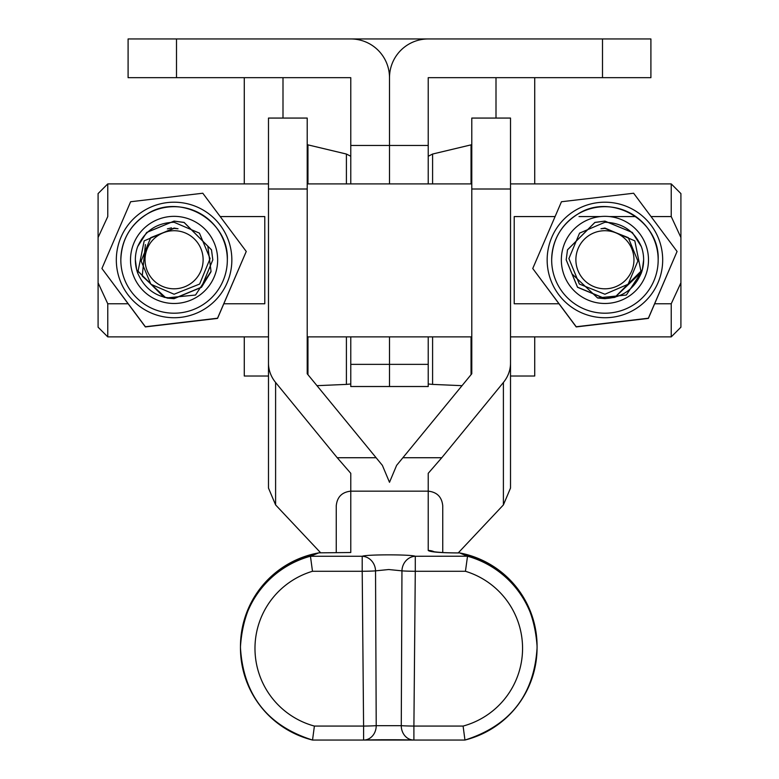 <?xml version="1.0" encoding="UTF-8"?>
<svg xmlns="http://www.w3.org/2000/svg" width="779" height="779" viewBox="0 0 779 779"><rect width="100%" height="100%" fill="white"/><g stroke="black" fill="none" stroke-linecap="round" stroke-linejoin="round"><path stroke-width="1.17" d="M98.086 327.19L98.086 282.816L107.765 303.761L107.765 336.879L98.086 327.19M651.059 216.572L671.235 216.572L671.235 183.902L510.518 183.902M107.765 183.902L107.765 216.572L98.086 237.517L98.086 193.591L107.765 183.902L268.482 183.902M220.223 216.572L264.782 216.572L264.782 303.761L223.836 303.761M558.923 303.761L514.218 303.761L514.218 216.572L555.076 216.572M579.001 216.572L600.434 216.572M609.402 216.572L635.791 216.572M671.235 303.761L680.914 282.816L680.914 327.19L671.235 336.879L671.235 303.761L654.672 303.761M128.097 303.761L107.765 303.761M680.914 282.816L680.914 237.517L671.235 216.572M671.235 183.902L680.914 193.591L680.914 237.517M98.086 282.816L98.086 237.517M415.285 556.264A14.519 13.282 101.2 0 0 401.964 570.52A14.519 13.282 101.2 0 0 401.954 570.851L388.74 569.527L375.536 570.851L376.218 725.668A14.519 0.545 179.4 0 1 363.589 726.077L362.206 571.28L312.486 571.28L310.451 556.264L362.206 556.264L362.206 571.28A14.519 0.545 179.6 0 0 375.536 570.851A14.519 13.282 -101.2 0 0 375.527 570.52A14.519 13.282 -101.2 0 0 362.206 556.264C366.49 554.385 411 554.385 415.285 556.264L467.458 556.206A95.145 95.077 0 0 1 464.956 740.04L463.096 726.077A80.617 80.558 180 0 0 465.443 571.28L415.285 571.28L413.902 726.077A14.519 0.545 -179.4 0 1 401.273 725.668L401.954 570.851A14.519 0.545 -179.6 0 0 415.285 571.28L415.285 556.264M442.745 505.629L442.745 552.545M336.255 552.399L336.255 505.629M312.486 571.28A80.549 80.49 180 0 0 314.395 726.077L312.535 740.05A95.077 95.009 0 0 1 310.509 556.206L318.679 552.895A95.077 95.009 180 0 0 240.468 646.395C244.051 596.334 270.186 565.155 318.874 552.847L350.774 552.515L350.774 473.32L337.229 457.731L275.6 382.47A38.726 33.507 180 0 1 268.482 363.102L268.482 488.063L275.6 504.919L320.568 552.691M464.956 740.05L413.902 740.05L464.956 740.05C510.07 725.755 534.112 695.004 537.082 647.787L537.082 646.327A95.145 95.077 180 0 0 459.62 552.915L457.273 552.954C439.755 552.798 430.076 551.97 428.226 550.471L428.226 473.32L441.771 457.731L503.4 382.47A38.726 33.507 0 0 0 510.518 363.102L510.518 488.063L503.4 504.919L458.237 552.905M432.598 336.879L432.598 384.398L462.044 385.673M432.598 384.398L428.226 383.989M428.226 156.258L432.598 154.038L432.598 183.902M471.042 183.902L471.042 144.865L432.598 154.038M471.042 144.865L471.792 144.865M471.042 374.68L471.042 336.879M510.518 189.005L471.792 189.005L471.792 118.067L510.518 118.067L510.518 363.102M268.482 363.102L268.482 118.067L307.208 118.067L307.208 373.764L382.372 465.355L389.5 482.298L396.628 465.355L471.792 373.764L471.792 189.005M346.402 336.879L346.402 384.398L316.956 385.673M346.402 384.398L350.774 383.989M307.958 183.902L307.958 144.865L307.208 144.865M307.958 144.865L346.402 154.038L346.402 183.902M350.774 156.258L346.402 154.038M307.958 374.68L307.958 336.879M336.255 505.717C337.171 496.944 342.02 492.094 350.774 491.159L428.226 491.159C436.98 492.094 441.829 496.944 442.745 505.717M459.707 552.954L467.458 556.206M467.517 556.264L465.443 571.28M413.347 740.04A14.519 14.519 0 0 0 413.902 740.05L413.902 740.05A14.519 12.63 -88 0 1 413.415 740.04A14.519 12.63 -88 0 1 401.273 725.668L376.218 725.668A14.519 12.63 88 0 1 364.095 740.04A14.519 12.63 88 0 1 364.075 740.04A14.519 12.63 88 0 1 363.589 740.05L312.535 740.05L363.589 740.05A14.519 14.519 0 0 0 364.134 740.04M413.415 740.04A14.519 12.63 -88 0 1 413.396 740.04L364.095 740.04M428.226 550.471A14.519 14.47 -0 0 1 434.38 551.834M534.725 77.676L534.725 183.902M495.999 38.95L283.001 38.95M244.275 77.676L244.275 183.902M176.502 77.676L176.502 38.95L128.097 38.95L128.097 77.676L350.774 77.676L283.001 77.676L283.001 118.067M495.999 118.067L495.999 77.676L428.226 77.676L428.226 183.902M244.275 336.879L244.275 376.014L268.482 376.014M534.725 336.879L534.725 376.014L510.518 376.014M602.498 77.676L602.498 38.95L650.903 38.95L650.903 77.676L428.226 77.676M428.226 336.879L428.226 386.52L389.5 386.52L389.5 364.358L389.5 386.52L350.774 386.52L350.774 364.358L389.5 364.358L389.5 336.879L389.5 364.358L428.226 364.358M176.502 38.95L350.774 38.95A38.726 38.726 0 0 1 389.5 77.676L389.5 183.902L389.5 77.676A38.726 38.726 0 0 1 428.226 38.95L602.498 38.95M350.774 336.879L350.774 364.358M350.774 77.676L350.774 183.902M203.728 309.545A57.763 57.763 180 0 1 124.504 289.603A57.763 57.763 180 0 1 144.436 210.388A57.763 57.763 180 0 1 223.661 230.321A57.763 57.763 180 0 1 203.728 309.545M130.629 201.742L202.793 193.231L246.252 251.471L217.536 318.221L145.371 326.742L101.922 268.502L130.629 201.742M201.41 305.65A53.245 53.245 180 0 1 120.833 259.943A53.245 53.245 180 0 1 200.359 213.631A53.245 53.245 180 0 1 201.41 305.65A53.245 53.245 0 0 0 227.332 259.962A53.245 53.245 180 0 1 201.41 305.65A53.245 53.245 0 0 1 120.833 259.962L120.833 259.962C121.466 240.166 130.103 224.927 146.754 214.244A53.245 53.245 180 0 1 227.332 259.943L227.332 259.962C229.182 220.214 179.91 192.267 146.754 214.244M167.378 228.89L171.477 227.857M207.837 246.261L211.041 271.374L195.519 295.037L166.716 297.919M165.606 297.588L142.255 276.078L145.391 244.625M101.922 268.502L145.371 326.927L217.536 318.407L246.252 251.471M174.087 288.805A29.047 29.047 180 0 1 145.04 259.758A29.047 29.047 180 0 1 174.087 230.711A29.047 29.047 180 0 1 203.124 259.758A29.047 29.047 180 0 1 174.087 288.805M174.087 228.383L150.707 237.653L141.135 260.994L150.892 284.257L174.087 294.228L199.648 284.043L210.096 258.57L199.453 233.145L174.087 222.268C156.715 222.755 144.543 230.964 137.562 246.904A38.726 38.726 0 0 0 137.688 273.039L144.183 240.857L174.087 228.052L178.04 228.763L174.087 228.383M167.446 298.123L174.087 298.698L167.407 298.114M167.076 298.026L174.087 298.669L167.037 298.016M135.361 259.894L136.676 269.923L164.057 297.305L174.087 298.63L164.057 297.305L136.676 269.914L135.361 259.845L136.676 269.885L164.057 297.276L174.087 298.6L164.057 297.276L136.676 269.885L135.361 259.826L136.676 269.855L164.057 297.237L174.087 298.561L164.057 297.237L136.676 269.846L135.361 259.826M137.883 246.086L146.695 232.473L174.087 221.119L146.695 232.473L137.912 246.037M137.708 246.534L146.695 232.434L174.087 221.09L146.695 232.444L137.727 246.485M135.361 259.797L136.676 269.816L164.057 297.208L174.087 298.532L201.469 287.227L212.813 259.845L211.489 249.855L184.107 222.482M184.107 222.443L211.489 249.825L212.813 259.855L211.489 249.816L184.107 222.443L174.087 221.119L184.107 222.473L211.489 249.855L212.813 259.874L201.469 287.256L174.087 298.591L201.469 287.256L212.813 259.865L201.469 287.217L174.087 298.561L201.469 287.188L212.813 259.806L201.469 287.188L174.087 298.523C156.871 297.782 144.738 289.291 137.688 273.039M210.924 271.881L201.469 287.324L174.087 298.659L201.469 287.295L210.953 271.764M212.813 259.874L201.469 287.285L174.087 298.63M174.087 221.09L184.107 222.405L211.489 249.786L212.813 259.806L211.489 249.786L184.107 222.414M604.913 230.711A29.047 29.047 0 0 0 575.876 259.758A29.047 29.047 0 0 0 604.913 288.805A29.047 29.047 0 0 0 633.96 259.758A29.047 29.047 0 0 0 604.913 230.711M597.892 298.016L604.913 298.659L614.943 297.305L642.324 269.914L643.639 259.806A38.726 38.726 180 0 1 641.312 273.039L634.817 240.857L604.913 228.052L600.96 228.763L604.913 228.383L628.293 237.653L637.865 260.994L628.108 284.257L604.913 294.228L579.352 284.043L568.904 258.57L579.547 233.145L604.913 222.268C622.285 222.755 634.457 230.964 641.438 246.904A38.726 38.726 180 0 1 643.639 259.787L642.324 269.885L614.943 297.276L604.913 298.6L577.531 287.256L566.187 259.874L577.531 287.285L604.913 298.63L597.931 298.036M643.639 259.894L642.324 269.923L614.943 297.305L604.913 298.63L614.943 297.344L641.769 271.822L614.943 297.344L604.913 298.669L577.531 287.295L566.187 259.865L577.531 287.217L604.913 298.561L577.531 287.188L566.187 259.806L567.511 249.786L594.893 222.414M641.292 246.534L632.305 232.434L604.913 221.09L594.893 222.405L567.511 249.786L566.187 259.806L577.531 287.188L604.913 298.523C622.129 297.782 634.262 289.291 641.312 273.039M641.117 246.086L632.305 232.473L604.913 221.119L594.893 222.473L567.511 249.855L566.187 259.845L567.511 249.855L594.893 222.482M641.088 246.037L632.305 232.473L604.913 221.129L594.893 222.443L567.511 249.816L566.187 259.874L577.531 287.256L604.913 298.591L614.943 297.276L642.324 269.885L643.639 259.826L642.324 269.855L614.943 297.237L604.913 298.561L577.531 287.227L566.187 259.845L567.511 249.825L594.893 222.443M604.913 221.09L632.305 232.444L641.273 246.485M643.639 259.797L642.324 269.816L614.943 297.208L604.913 298.532L614.943 297.237L642.324 269.846L643.639 259.826M634.564 309.545A57.763 57.763 180 0 1 555.339 289.603A57.763 57.763 180 0 1 575.272 210.388A57.763 57.763 180 0 1 654.496 230.321A57.763 57.763 180 0 1 634.564 309.545M561.464 201.742L633.629 193.231L677.078 251.471L648.371 318.221L576.207 326.742L532.748 268.502L561.464 201.742M632.246 305.65A53.245 53.245 180 0 1 551.668 259.943A53.245 53.245 180 0 1 631.185 213.631A53.245 53.245 180 0 1 632.246 305.65A53.245 53.245 -0 0 0 658.167 259.962A53.245 53.245 180 0 1 632.246 305.65A53.245 53.245 -0 0 1 551.668 259.962L551.668 259.962C552.292 240.166 560.938 224.927 577.59 214.244A53.245 53.245 180 0 1 658.167 259.943L658.167 259.962C660.017 220.214 610.746 192.267 577.59 214.244M641.886 271.335L626.355 295.037L597.571 297.929M597.532 297.919L572.438 274.305M532.748 268.502L576.207 326.927L648.371 318.407L677.078 251.471M413.902 740.04L413.902 726.077L463.096 726.077M412.938 740.011A28.92 0.575 0 0 0 364.553 740.011M441.771 457.731L403.045 457.731M337.229 457.731L375.955 457.731M503.4 504.919L503.4 382.47M268.482 189.005L307.208 189.005M275.6 504.919L275.6 382.47M314.395 726.077L363.589 726.077L363.589 740.04M428.226 145.449L350.774 145.449M151.73 222.521A43.566 43.566 0 0 0 136.685 282.271A43.566 43.566 0 0 0 196.444 297.305A43.566 43.566 0 0 0 211.479 237.556A43.566 43.566 0 0 0 151.73 222.521M582.556 222.521A43.566 43.566 -0 0 0 567.521 282.271A43.566 43.566 -0 0 0 627.27 297.305A43.566 43.566 -0 0 0 642.315 237.556A43.566 43.566 -0 0 0 582.556 222.521M471.792 183.902L307.208 183.902M671.235 336.879L510.518 336.879M471.792 336.879L307.208 336.879M268.482 336.879L107.765 336.879M312.535 740.05C267.45 725.765 243.428 695.034 240.468 647.855L240.468 646.395M434.293 551.99L433.299 551.649C438.986 552.467 446.971 552.886 457.273 552.905L459.62 552.905C507.772 565.544 533.596 596.695 537.082 646.327"/></g></svg>

